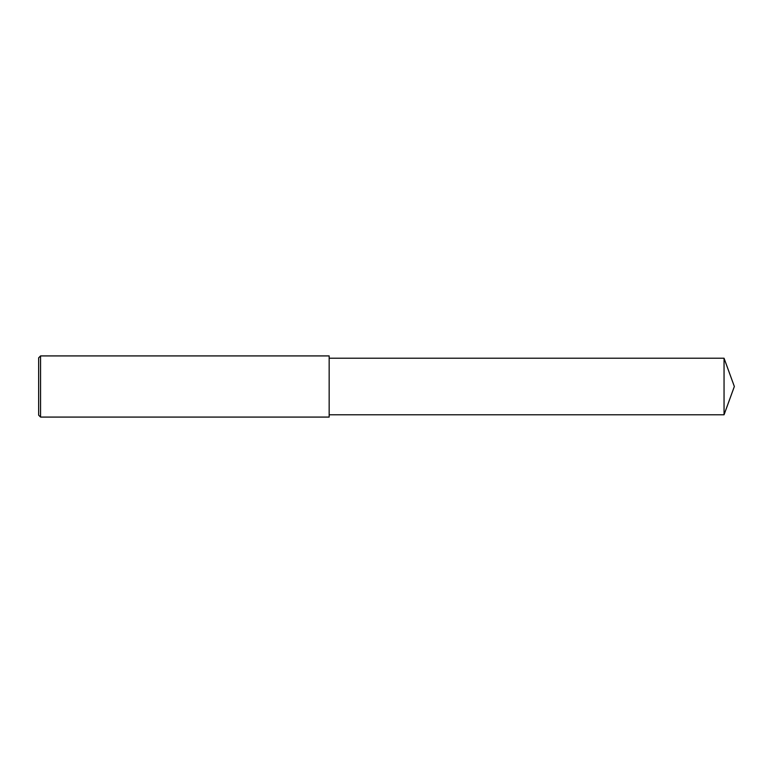 <?xml version="1.0" encoding="UTF-8"?>
<svg xmlns="http://www.w3.org/2000/svg" width="773" height="773" viewBox="0 0 773 773"><rect width="100%" height="100%" fill="white"/><g stroke="black" fill="none" stroke-linecap="round" stroke-linejoin="round"><path stroke-width="1.16" d="M40.563 355.918L38.65 357.831L38.65 415.169L40.563 417.082L40.563 355.918L329.163 355.918L329.163 417.082L40.563 417.082M724.05 358.218L724.05 414.782L734.35 386.5L724.05 358.218L329.163 358.218M724.05 414.782L329.163 414.782"/></g></svg>
